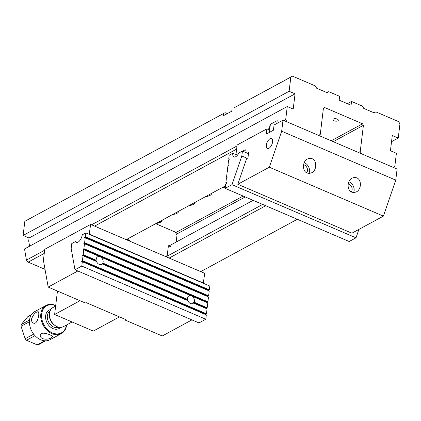 <?xml version="1.0" encoding="UTF-8"?>
<svg xmlns="http://www.w3.org/2000/svg" width="421" height="421" viewBox="0 0 421 421"><rect width="100%" height="100%" fill="white"/><g stroke="black" fill="none" stroke-linecap="round" stroke-linejoin="round"><path stroke-width="0.63" d="M42.684 338.716C45.957 339.537 48.847 339.237 51.362 337.81L52.472 336.753C53.041 335.369 40.458 330.443 40.253 335.274C40.142 336.7 40.953 337.847 42.684 338.716M45.615 340.826L38.721 344.562A15.082 11.299 61.5 0 1 37.185 344.852L44.679 340.789M34.985 335.663L26.486 340.268L37.185 344.852M29.417 321.765L21.05 326.301L25.171 338.752L33.685 334.132M25.171 338.752A15.082 11.299 61.5 0 0 26.486 340.268M31.443 314.676L27.844 316.624L21.271 324.491L29.544 320.007M21.271 324.491A15.082 11.299 61.5 0 0 21.05 326.301M55.683 305.709A15.388 11.53 61.5 0 0 41.674 314.008A15.388 11.53 61.5 0 0 52.241 332.843A15.388 11.53 61.5 0 0 66.423 325.049M66.629 324.933A16.003 11.988 -118.5 0 1 66.613 325.044A16.003 11.988 -118.5 0 1 61.345 333.59A16.003 11.988 -118.5 0 1 47.047 330.327A16.003 11.988 -118.5 0 1 40.821 313.987A16.003 11.988 -118.5 0 1 46.089 305.446A16.003 11.988 -118.5 0 1 55.709 305.499M46.089 305.446L34.801 311.566A16.003 11.988 61.5 0 0 31.885 331.353A16.003 11.988 61.5 0 0 50.052 339.71L61.345 333.59M31.501 319.039C31.386 321.076 32.012 322.412 33.375 323.054C37.737 325.328 39.911 312.061 38.222 311.75C35.674 311.85 33.433 314.282 31.501 319.039M55.64 306.062L53.104 307.435A10.914 8.178 61.5 0 0 49.51 313.261A10.914 8.178 61.5 0 0 49.431 314.634A10.914 8.178 61.5 0 0 55.467 325.775A10.914 8.178 61.5 0 0 63.503 326.628L72.096 321.97M55.467 325.775L55.009 325.47A10.072 7.546 -118.5 0 1 49.436 315.187L49.431 314.634M119.464 316.892L93.315 331.064L54.619 314.482L80.011 300.72M54.619 314.482L57.456 291.053M270.335 124.642L270.019 124.511L277.186 120.622L276.839 123.485L277.186 120.622L270.377 124.316L269.398 132.399M209.221 290.943L85.21 237.786L84.621 242.685L83.811 243.833L84.489 243.77L83.895 248.669L83.09 249.816L83.763 249.753L83.174 254.652L82.363 255.8L83.042 255.742L82.448 260.636L81.637 261.783L82.316 261.725L81.79 266.077L205.795 319.229L198.986 322.923L74.98 269.766L81.79 266.077L205.795 319.229L198.986 322.923L74.98 269.766L71.186 248.506L71.786 243.538L71.186 248.506L74.98 269.766L81.79 266.077L82.316 261.725L206.327 314.876L205.795 319.229L206.327 314.876L82.316 261.725L81.711 262.009L81.69 261.352L82.448 260.636L206.458 313.792L82.448 260.636L83.042 255.742L96.567 261.536A4.299 3.221 61.5 0 0 101.724 264.362A4.299 3.221 61.5 0 0 102.25 263.972L101.761 264.114A4.299 3.221 61.5 0 0 102.003 263.762L102.861 263.093A4.299 3.221 61.5 0 0 100.135 256.778A4.299 3.221 61.5 0 0 97.625 256.799A4.299 3.221 61.5 0 0 96.22 260.246L83.174 254.652L82.363 255.8L83.042 255.742L96.567 261.536A4.299 3.221 61.5 0 0 101.724 264.362A4.299 3.221 61.5 0 0 102.25 263.972L101.761 264.114A4.299 3.221 61.5 0 0 102.003 263.762L102.861 263.093A4.299 3.221 61.5 0 0 100.135 256.778A4.299 3.221 61.5 0 0 97.625 256.799A4.299 3.221 61.5 0 0 96.22 260.246L95.567 261.004A4.299 3.221 61.5 0 0 95.593 261.12A4.299 3.221 61.5 0 1 95.567 261.004L82.416 255.368L95.567 261.004L95.72 260.515L82.669 254.926L95.72 260.515L96.22 260.246L83.174 254.652L83.763 249.753L207.774 302.91L207.179 307.804L194.128 302.215A4.299 3.221 61.5 0 0 191.402 295.9A4.299 3.221 61.5 0 0 188.892 295.921A4.299 3.221 61.5 0 0 187.492 299.368L102.861 263.093L187.492 299.368L186.84 300.126A4.299 3.221 61.5 0 0 186.866 300.241A4.299 3.221 61.5 0 1 186.84 300.126L102.003 263.762L186.84 300.126L186.987 299.636L102.361 263.362L186.987 299.636L187.492 299.368A4.299 3.221 61.5 0 1 188.892 295.921A4.299 3.221 61.5 0 1 191.402 295.9A4.299 3.221 61.5 0 1 194.128 302.215L193.628 302.483L194.128 302.215L207.179 307.804L206.679 308.077L207.179 307.804L207.774 302.91L83.763 249.753L83.158 250.042L83.142 249.385L83.895 248.669L207.906 301.82L83.895 248.669L84.489 243.77L208.495 296.926L207.906 301.82L207.4 302.094L207.906 301.82L208.495 296.926L84.489 243.77L83.879 244.059L83.863 243.401L84.621 242.685L208.627 295.837L84.621 242.685L85.21 237.786L84.71 238.06L85.21 237.786L209.221 290.943L208.627 295.837L208.127 296.11L208.627 295.837L209.221 290.943M207.048 308.893L206.458 313.792L205.953 314.061L206.458 313.792L207.048 308.893L193.518 303.094L193.029 303.236A4.299 3.221 61.5 0 0 193.271 302.883L193.628 302.483L193.271 302.883A4.299 3.221 61.5 0 1 193.029 303.236L193.518 303.094A4.299 3.221 61.5 0 1 192.992 303.483A4.299 3.221 61.5 0 0 193.518 303.094L207.048 308.893M187.84 300.662A4.299 3.221 61.5 0 0 192.992 303.483A4.299 3.221 61.5 0 1 187.84 300.662L102.25 263.972L187.84 300.662M209.353 289.853L85.342 236.702L84.589 237.412L84.605 238.07L84.589 237.412L85.342 236.702L85.805 232.892L82.221 234.834A6.157 2.963 113.2 0 1 79.816 240.565A6.157 2.963 113.2 0 1 76.212 242.433A6.157 2.963 113.2 0 1 75.375 241.596L71.786 243.538L75.375 241.596L77.396 242.464L75.375 241.596A6.157 2.963 113.2 0 0 76.212 242.433A6.157 2.963 113.2 0 0 79.816 240.565A6.157 2.963 113.2 0 0 82.221 234.834L85.805 232.892L85.342 236.702L209.353 289.853L209.816 286.048L85.805 232.892L209.816 286.048L209.353 289.853L208.853 290.127L209.353 289.853M208.595 290.569L208.853 290.127L84.842 236.97L208.853 290.127L208.595 290.569L84.589 237.412L208.595 290.569M207.874 296.552L208.127 296.11L84.121 242.954L208.127 296.11L207.874 296.552L83.863 243.401L207.874 296.552M207.148 302.536L207.4 302.094L83.395 248.937L207.4 302.094L207.148 302.536L83.142 249.385L207.148 302.536M206.422 308.519L206.679 308.077L193.628 302.483L206.679 308.077L206.422 308.519L193.271 302.883L206.422 308.519M205.701 314.503L205.953 314.061L81.948 260.909L205.953 314.061L205.701 314.503L81.69 261.352L205.701 314.503M126.768 239.896L128.537 238.939L129.826 241.207L165.542 256.515L167.226 255.521L168.411 245.732L170.394 246.58M128.605 238.354L128.537 238.939M176.162 242.054L177.004 235.107L175.283 232.082L155.681 223.677M191.934 319.897L162.264 335.979L125.063 320.028L124.921 319.229M203.28 283.249L204.727 273.313L90.641 224.414L89.194 234.344M125.063 320.028L125.826 319.618L86.142 302.61L85.384 303.02L48.178 287.075L43.416 260.357L44.752 249.285L90.641 224.414M48.178 287.075L77.843 270.998M80.006 240.323L80.132 239.254L80.943 238.818M80.59 239.449L80.132 239.254M203.543 283.107L89.457 234.202M237.433 155.217L232.781 153.228L229.198 155.17L228.735 158.98L229.413 158.917L228.603 160.064L228.014 164.964L228.65 165.232M228.014 164.964L228.687 164.9L227.882 166.048L227.287 170.947L227.924 171.221M227.287 170.947L227.966 170.884L227.156 172.031L226.561 176.931L227.198 177.204M226.561 176.931L227.24 176.867L226.43 178.02L225.84 182.914L226.477 183.188M349.188 241.507L225.182 188.355L231.992 184.661L356.003 237.818L349.188 241.507M225.84 182.914L226.445 182.63L226.466 183.288L225.709 184.003L225.182 188.355M232.781 153.228A6.157 2.963 -66.8 0 0 233.939 156.944A6.157 2.963 -66.8 0 0 238.839 152.991L242.422 151.05L248.474 153.644M228.735 158.98L229.371 159.249M242.422 151.05L241.822 156.017L231.992 184.661M247.238 158.338L241.822 156.017M356.003 237.818L358.887 229.403M247.385 153.176L248.611 152.513L247.953 157.949L246.595 158.685L237.812 184.287L269.319 167.211L383.405 216.115L395.756 180.12L281.67 131.215L283.012 120.143L274.05 125L273.418 130.221L266.246 134.11L266.877 128.884L269.677 130.084M266.877 128.884L237.123 145.013L235.965 154.591M270.035 138.772A5.405 2.6 113.2 0 1 271.587 138.583A5.405 2.6 113.2 0 1 271.85 144.571A5.405 2.6 113.2 0 1 267.33 148.518A5.405 2.6 113.2 0 1 266.582 143.903A5.405 2.6 113.2 0 1 270.035 138.772M244.969 152.144L245.259 149.755L242.67 151.155M238.675 153.323L236.17 154.681M281.67 131.215L269.319 167.211M395.756 180.12L397.098 169.042L283.012 120.143M383.405 216.115L351.898 233.192L237.812 184.287M307.146 173.042C302.094 171.205 302.325 161.432 307.477 158.964L309.788 158.28L312.077 158.675C317.129 160.512 316.897 170.284 311.745 172.752L309.435 173.436L307.146 173.042M351.788 192.176C346.741 190.345 346.967 180.567 352.119 178.099L354.435 177.42L356.719 177.815C361.771 179.646 361.539 189.418 356.387 191.892L354.077 192.571L351.788 192.176M348.851 181.777A7.078 5.305 -118.5 0 1 349.172 181.904A7.078 5.305 -118.5 0 1 353.524 192.576M348.204 183.856A4.615 3.457 -118.5 0 1 348.909 184.082A4.615 3.457 -118.5 0 1 351.951 187.724A4.615 3.457 -118.5 0 1 351.14 191.839M308.882 173.441A7.078 5.305 61.5 0 0 304.525 162.769A7.078 5.305 61.5 0 0 304.209 162.643M306.499 172.705A4.615 3.457 61.5 0 0 307.309 168.589A4.615 3.457 61.5 0 0 304.262 164.943A4.615 3.457 61.5 0 0 303.562 164.722M374.074 112.828L375.842 111.865L398.661 121.648L399.95 123.916L398.24 138.062L392.288 135.509L390.441 150.739L396.393 153.291L394.814 166.348L393.13 167.342L361.534 153.797L360.239 151.528L363.412 125.311L333.232 141.666M375.842 111.865L374.158 112.86L363.739 108.397L362.449 106.124L351.535 101.45L347.409 103.687M326.949 92.625L328.717 91.667L327.033 92.662L316.618 88.2L315.324 85.926L292.511 76.148L290.822 77.143L289.111 91.283L23.118 235.46L29.07 238.012L28.702 241.059L29.581 246.19M351.535 101.45L351.077 105.255L339.168 100.156L339.631 96.346L328.717 91.667M290.822 77.143L233.718 108.013L292.511 76.148M283.917 120.532L285.691 119.575L286.98 121.843L318.576 135.388L320.26 134.394L323.433 108.171L324.559 107.508L362.555 123.795L363.412 125.311M44.258 253.405L28.16 262.13L26.434 260.099L24.529 248.927L287.269 106.518L285.691 119.575M26.434 260.099L44.642 250.227M91.552 224.803L237.012 145.955M267.788 129.273L269.556 128.316L269.835 128.8M270.019 124.511L269.556 128.316M200.759 271.613L297.321 219.273M265.725 205.732L169.163 258.068M28.16 262.13L45.021 269.361M126.205 239.654L225.482 185.845M236.628 149.134L94.609 226.114M287.269 106.518L293.221 109.071L295.063 93.836L289.111 91.283M398.24 138.062L391.535 141.693M24.834 221.314L225.114 112.675L24.834 221.314L23.118 235.46M227.293 113.612L225.114 112.675M223.43 113.67L223.167 115.849L231.771 111.181L232.034 109.007M253.132 200.333L168.953 245.964M166.1 256.757L262.662 204.422M358.471 152.486L360.239 151.528M245.211 196.939L176.483 234.192M162.227 220.13A9.451 4.305 6.9 0 1 160.459 222.288A9.451 4.305 6.9 0 1 156.223 223.383M178.72 211.195A9.451 4.305 6.9 0 1 176.952 213.347A9.451 4.305 6.9 0 1 172.715 214.447M195.207 202.254A9.451 4.305 6.9 0 1 193.439 204.411A9.451 4.305 6.9 0 1 189.203 205.511M211.7 193.318A9.451 4.305 6.9 0 1 209.932 195.47A9.451 4.305 6.9 0 1 205.695 196.57M225.346 187.003A9.451 4.305 6.9 0 1 222.183 187.634M337.826 120.853A2.679 1.221 6.9 0 1 334.779 121.001A2.679 1.221 6.9 0 1 333.011 119.606A2.679 1.221 6.9 0 1 333.511 119.001A2.679 1.221 6.9 0 1 336.558 118.854A2.679 1.221 6.9 0 1 338.326 120.248A2.679 1.221 6.9 0 1 337.826 120.853M331.195 140.793L362.555 123.795M175.62 232.676L243.17 196.065M295.063 93.836L29.07 238.012M157.165 222.872A9.236 4.205 -173.1 0 0 160.322 221.914A9.236 4.205 -173.1 0 0 161.938 220.288M60.545 327.385A10.462 7.841 -118.5 0 1 50.609 327.164A10.462 7.841 -118.5 0 1 45.642 315.708A10.462 7.841 -118.5 0 1 50.852 309.503M54.772 325.307A9.236 6.915 -118.5 0 1 49.441 315.471M50.062 311.014A9.236 6.915 61.5 0 0 47.352 315.745A9.236 6.915 61.5 0 0 50.767 324.996A9.236 6.915 61.5 0 0 58.851 327.222M81.953 261.92L81.637 261.783L81.953 261.92M82.679 255.936L82.363 255.8L82.679 255.936M83.4 249.953L83.09 249.816L83.4 249.953M84.126 243.97L83.811 243.833L84.126 243.97M84.847 237.986L84.537 237.849L84.847 237.986"/></g></svg>
